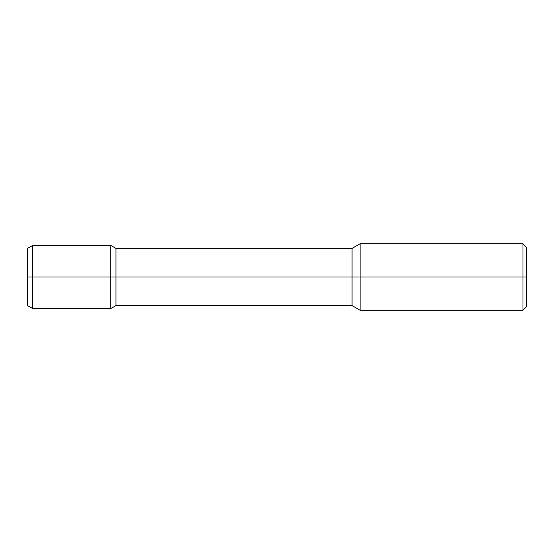 <?xml version="1.0" encoding="UTF-8"?>
<svg xmlns="http://www.w3.org/2000/svg" width="554" height="554" viewBox="0 0 554 554"><rect width="100%" height="100%" fill="white"/><g stroke="black" fill="none" stroke-linecap="round" stroke-linejoin="round"><path stroke-width="0.83" d="M522.976 243.76L526.3 247.084L526.3 277L522.976 277L522.976 310.24L360.1 310.24L360.1 243.76L522.976 243.76L522.976 277L110.8 277L110.8 308.578L115.98 305.586L115.98 277L27.7 277L27.7 248.303L32.686 245.422L32.686 277L27.7 277L27.7 305.697L32.686 308.578L32.686 277L110.8 277L110.8 245.422L115.98 248.414L115.98 277L352.039 277L352.039 248.414L360.1 243.76M360.1 310.24L352.039 305.586L352.039 277L526.3 277L526.3 306.916L522.976 310.24M352.039 305.586L115.98 305.586M352.039 248.414L115.98 248.414M32.686 308.578L110.8 308.578M32.686 245.422L110.8 245.422"/></g></svg>
